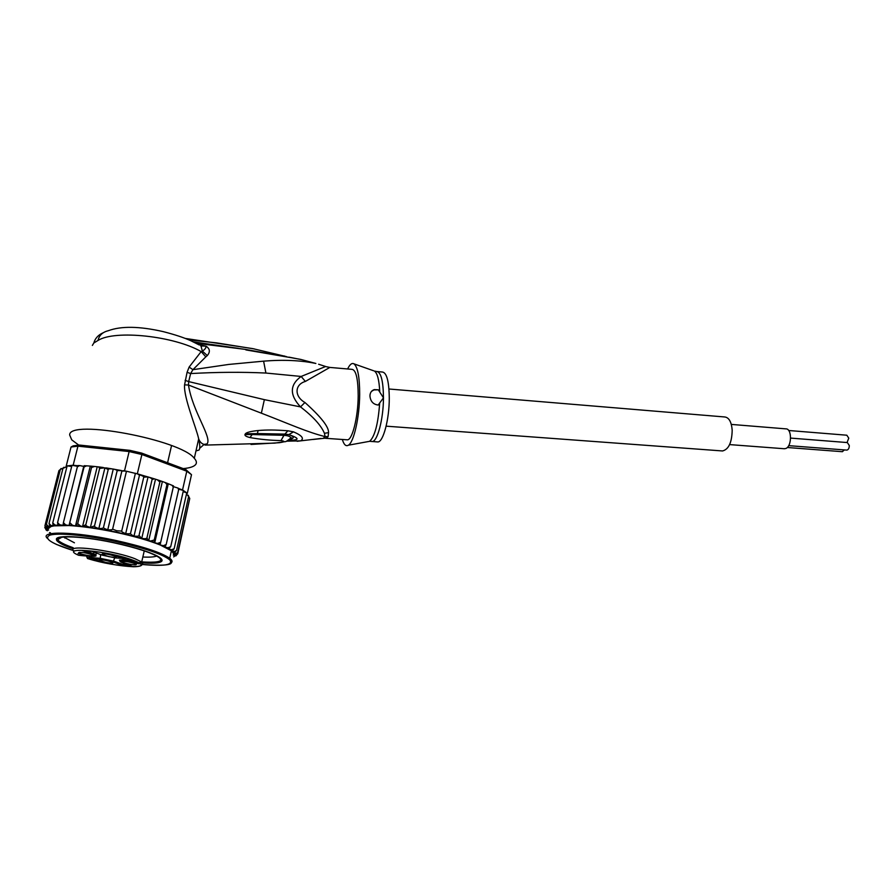 <?xml version="1.0" encoding="UTF-8"?>
<svg xmlns="http://www.w3.org/2000/svg" width="894" height="894" viewBox="0 0 894 894"><rect width="100%" height="100%" fill="white"/><g stroke="black" fill="none" stroke-linecap="round" stroke-linejoin="round"><path stroke-width="1.34" d="M784.183 448.721L785.737 448.52C791.961 446.609 792.073 428.449 785.871 428.863L731.314 424.415M844.428 449.917L842.293 451.693M790.62 438.094L847.333 442.564L849.289 445.514C849.244 448.229 848.428 449.76 846.83 450.107L846.685 450.095M788.676 430.495L846.819 435.21L848.764 438.138L847.054 442.541M388.968 389.002L724.878 416.984C729.035 417.599 731.471 421.979 732.186 430.126C731.918 442.407 728.711 449.347 722.564 450.956L722.028 450.922M78.873 555.286L77.946 554.962M89.489 556.191L89.121 557.7L90.92 557.655L91.244 556.303M103.927 560.057L108.844 561.041M106.654 560.538C101.659 559.599 99.167 559.499 99.156 560.236L105.671 562.415C111.627 563.477 113.94 563.455 112.622 562.326L106.654 560.538M93.132 555.576C92.987 556.806 79.555 554.202 78.773 552.794L78.717 552.581C82.002 552.056 86.595 552.85 92.518 554.951L93.132 555.576M109.761 554.615L115.851 556.459C117.282 557.666 114.901 557.722 108.722 556.616L102.028 554.347C102.017 553.554 104.598 553.643 109.761 554.615M136.29 564.527C135.91 565.678 122.914 563.198 122.176 561.834L122.132 561.6C125.495 561.108 130.021 561.879 135.709 563.89L136.29 564.527M99.223 561.063L93.401 559.152L99.223 561.063M80.169 555.04L80.572 554.101L78.024 553.498L81.622 554.302L81.13 555.107L85.086 555.532L80.169 555.04M124.02 557.957L120.254 557.711L122.679 557.532L116.298 556.269L120.321 556.526L124.02 557.957M133.552 561.89L139.285 563.812L134.078 562.996L133.552 561.89M83.589 555.777L78.627 555.275C56.992 546.156 109.146 550.816 133.24 560.326C158.752 569.69 116.89 567.835 87.813 558.605L89.478 558.728L89.121 557.7L87.456 557.577L87.534 558.538L86.729 556.794L87.456 557.577M82.997 550.726L92.92 554.537C96.239 555.889 95.982 556.493 92.127 556.347L83.41 555.766M134.592 561.454L127.239 558.694L115.36 557.901L102.151 555.152L91.747 551.296L82.471 550.693M128.68 564.997L123.227 564.617L122.936 565.589L113.08 561.957L100.139 559.275L91.456 558.694L90.92 557.655L99.77 558.247L113.918 561.175L123.227 564.617L123.584 563.108M131.53 566.036L122.21 562.583C119.014 561.276 119.371 560.694 123.271 560.851L135.095 561.655M88.886 553.677L83.455 552.57M112.387 555.241L106.554 554.057M132.1 562.65L126.78 561.588M81.019 554.057L80.728 555.241M81.365 554.179L81.13 555.107M133.642 561.89L133.441 562.762M134.078 562.996L134.323 561.946M136.48 562.751L134.312 562.818L134.458 562.002M136.424 562.963L134.413 562.203M139.553 562.661C152.248 563.745 159.657 563.265 161.758 561.208C162.786 559.89 161.177 558.091 156.942 555.833C147.991 551.341 133.552 546.916 113.616 542.58C84.26 536.266 56.557 534.724 56.367 539.138L56.635 540.378C58.266 542.725 63.709 545.508 72.984 548.726M139.039 535.405L141.386 538.222L148.717 540.613L150.572 541.015L154.226 540.01L166.966 484.593L165.267 482.57L161.11 481.073L159.87 482.045L157.366 479.799L154.304 478.826L152.081 479.553C152.315 478.804 150.974 477.932 148.046 476.938L134.011 536.076C137.263 536.445 138.939 536.221 139.039 535.405L152.081 479.553M123.283 470.68L126.479 471.227L121.93 470.792C118.801 470.4 117.181 470.512 117.08 471.127C117.326 470.345 116.064 469.641 113.27 469.037C110.007 468.612 108.33 468.802 108.208 469.607L104.933 467.819L90.395 527.404L94.518 525.884C94.25 526.678 95.692 527.572 98.843 528.566C101.827 528.6 103.38 528.209 103.503 527.404C103.313 527.996 104.732 528.801 107.761 529.784C110.901 529.974 112.521 529.762 112.622 529.147L116.678 530.734L121.696 531.092C121.517 531.695 122.836 532.533 125.685 533.606C128.837 533.953 130.468 533.807 130.569 533.193C130.323 533.986 131.463 534.947 134.011 536.076M178.789 488.605L182.544 489.946L186.79 471.216L191.506 474.692L185.818 469.573L141.576 453.068L141.889 454.498L129.138 451.548L129.943 450.364L79.521 445.067L77.946 446.162L71.028 447.022L73.185 445.871L79.521 445.067M124.523 470.814L129.138 451.548L77.946 446.162L73.163 465.238L77.689 465.729M126.479 471.227L138.447 474.133L126.479 471.227L112.622 529.147M141.576 453.068L129.943 450.364M137.341 473.731L141.889 454.498L186.79 471.216L185.818 469.573M182.544 489.946L187.327 493.276L186.455 494.103M191.506 474.692L187.327 493.276M66.826 467.104L66.022 467.003L66.234 465.986L71.028 447.022M66.234 465.986L73.163 465.238M123.171 471.149L114.309 469.249M146.851 476.647L138.447 474.133M178.621 488.426L178.655 489.666L177.861 488.023L173.402 486.66L173.548 485.956L173.268 487.152L172.106 485.319L167.569 483.453L166.966 484.593M173.402 486.66L160.093 544.938L163.323 545.675L166.183 544.547L164.842 547.005L167.938 547.776L170.709 546.692L183.415 490.471L178.744 489.208M170.709 546.692L168.62 548.95L171.536 549.743L174.151 548.704L186.745 492.795L183.136 491.7M188.343 495.31L188.623 496.572L186.701 494.181M174.151 548.704L172.732 550.536L171.369 550.76L174.062 551.564L176.498 550.536L174.788 552.28L173.067 552.391L175.492 553.207L176.856 553.196L177.716 552.179L189.751 498.528L188.656 496.405M177.716 552.179L176.878 553.442L173.715 553.833L176.666 554.727L177.805 553.609L189.629 499.075M60.323 469.518L59.004 470.535M63.061 468.054L60.334 469.484L61.027 468.534M66.022 467.003L62.971 468.333L63.955 467.238M71.665 466.523L67.151 465.83L52.757 522.878L54.813 524.957L58.054 525.46L57.574 522.599L59.73 524.767L63.083 525.359L63.407 522.632L65.608 524.867L69.006 525.549L84.081 466.981L84.226 465.707L83.734 466.377L79.722 465.584L77.376 466.802L77.789 465.584L79.432 465.584M77.499 466.31L71.978 465.305L57.574 522.599M97.167 467.014L82.55 526.499L85.858 524.622L99.647 468.4L98.619 466.903L94.518 466.467L91.546 467.517L91.277 466.165L86.595 465.83L84.081 466.981M99.647 468.4L104.933 467.819M121.696 531.092L135.419 473.261M130.569 533.193L143.744 477.172C143.923 476.591 142.537 475.798 139.576 474.792L125.685 533.606M139.576 474.792L138.346 474.591M147.879 476.893L143.744 477.172M113.27 469.037L98.843 528.566M94.518 525.884L108.208 469.607M103.503 527.404L117.08 471.127M121.93 470.792L107.761 529.784M166.183 544.547L178.655 489.666M176.498 550.536L188.623 496.572M177.75 553.799L176.509 555.018L173.291 555.062L175.604 555.934L176.766 554.906M176.118 555.789L175.068 555.833M173.671 556.884L174.498 556.269M50.489 532.835L49.505 532.556M45.605 528.89L47.304 530.79L45.974 529.851M46.7 530.097L48.589 530.053L46.186 529.192L44.745 527.605M46.186 529.192L44.946 526.085M46.052 528.589L48.287 528.656L46.197 527.806L45.002 525.482L58.848 470.937M45.002 525.482L46.544 527.292L49.092 527.471L47.348 526.655L46.421 524.331L48.175 526.242L51.003 526.532L49.639 525.75L49.014 523.459L50.947 525.46L54.009 525.862L53.059 525.136L52.757 522.878M46.421 524.331L60.334 469.484M49.014 523.459L62.971 468.333M83.734 466.377L69.006 525.549L54.009 525.862L51.003 526.532L48.287 528.656M63.407 522.632L77.376 466.802M159.87 482.045L146.985 537.696C146.895 538.635 145.342 538.903 142.325 538.49M155.489 479.296L141.755 538.367M146.985 537.696L147.946 540.177M162.306 481.788L148.717 540.613M154.226 540.01L154.729 542.814L157.579 543.429L160.674 542.312L173.268 487.152M168.173 484.257L154.729 542.814M160.674 542.312L160.093 544.938C148.907 540.501 134.368 536.333 116.455 532.444C98.429 528.656 82.617 526.354 69.006 525.549M70.157 522.99L72.537 525.303L75.498 525.929L77.689 523.649L91.546 467.517M90.171 466.59L75.498 525.929M77.689 523.649L80.639 526.097L82.55 526.499M85.858 524.622C85.522 525.527 86.83 526.41 89.802 527.281L90.395 527.404M173.291 555.062L173.715 553.833L171.402 550.782L160.093 544.938M142.85 557.018C149.7 557.353 154.316 557.029 156.685 556.023M63.586 536.992L74.437 542.803M377.234 441.893L377.793 441.938C383.146 442.385 389.303 419.509 389.281 398.299C389.069 381.649 386.823 372.887 382.543 372.038L377.391 371.58M289.22 439.479C294.752 438.317 294.618 436.697 288.818 434.629L284.851 434.104L283.89 435.3L246.465 434.406L257.438 433.568L245.358 433.847C246.398 432.428 250.633 431.321 258.064 430.528L257.438 433.568L284.851 434.104L287.902 430.785L283.89 435.3L281.007 440.586L283.99 435.311C287.834 435.601 290.159 436.451 290.952 437.848L291.299 437.837C292.249 437.926 291.723 438.339 289.712 439.077M251.013 444.452L279.23 442.709C284.761 441.96 285.365 441.256 281.007 440.586L281.007 440.586C270.457 440.396 260.132 439.39 250.007 437.568L252.164 434.562L244.956 434.54L245.358 433.847M287.902 430.785L293.523 431.858L288.818 434.629C300.015 438.429 299.792 440.295 288.147 440.239M289.332 439.39L290.952 437.859C287.667 440.686 285.678 441.971 284.985 441.681L274.681 443.122M378.318 389.806L383.459 397.83L378.196 405.038C373.178 404.412 370.429 401.35 369.948 395.874C370.06 392.645 371.513 390.555 374.284 389.616L378.318 389.806L373.96 389.929L371.535 391.326M284.214 355.924L284.862 356.281M188.947 339.921L216.594 342.883L254.287 348.917M287.79 430.774C274.704 429.813 267.272 429.779 258.064 430.528M250.007 437.568C246.331 436.674 244.643 435.657 244.956 434.54M293.523 431.858C302.038 435.546 304.418 438.552 300.641 440.854L297.132 441.29M347.621 368.976C349.766 364.473 351.867 362.752 353.912 363.824C357.723 366.853 359.645 377.011 359.679 394.276C359.556 417.107 353.834 442.329 348.381 445.201C345.944 446.631 343.922 444.72 342.324 439.468M92.361 345.419L93.836 342.983L98.027 340.446C114.924 329.618 174.274 336.021 201.172 351.599L189.126 367.065L187.081 372.295L184.566 384.878L188.466 385.023L188.679 381.593L264.367 399.652L300.518 406.893L304.932 402.49C321.047 416.939 328.914 426.986 328.545 432.629L328.143 436.529L325.081 436.607L323.516 438.138L326.612 438.038L313.135 439.457M304.932 402.49C294.227 396.455 294.517 384.554 305.368 381.436L301.166 376.452C289.645 384.789 289.433 394.936 300.518 406.893C313.157 416.649 321.125 425.455 324.444 433.299L325.081 436.607C307.134 432.104 290.505 424.426 261.372 413.184L188.466 385.023C192.579 411.776 212.314 437.457 207.062 443.927L205.218 445.089L274.804 443.111M193.361 341.899L238.43 348.358M184.566 384.878C183.493 397.506 196.401 427.924 198.68 438.876L198.68 438.876C200.021 444.72 200.144 448.43 199.049 450.017L195.965 450.945M103.045 332.814C98.172 335.015 95.099 338.413 93.836 342.983M187.081 372.295L190.634 373.569C216.884 372.094 241.972 371.915 265.898 373.044L301.166 376.452L325.628 366.495L318.622 364.249M185.103 380.33L188.679 381.593L190.634 373.569L192.914 369.68L228.708 364.439L263.607 361.154C283.186 359.556 300.607 360.327 315.873 363.467L300.797 359.433L245.247 349.375L194.668 342.536M199.25 344.961L191.025 340.826C184.276 337.731 175.012 334.669 163.233 331.629C139.464 326.209 121.137 325.919 108.241 330.735C102.531 332.132 99.133 335.373 98.027 340.446M78.75 445.123L71.732 439.848L69.665 434.998C68.749 418.671 181.091 439.893 194.3 458.32C196.412 460.645 196.926 462.634 195.842 464.288C194.244 466.556 190.042 467.998 183.214 468.601M300.641 440.854L321.024 438.473M346.838 439.792L347.353 439.826C352.281 440.239 358.092 417.163 358.192 395.785C358.092 379.011 356.08 370.205 352.147 369.367L329.841 367.423L305.368 381.436M326.087 366.652L329.73 367.4M189.126 367.065L192.914 369.68L205.81 356.862L201.172 351.599L202.368 351.074L207.307 355.566L205.81 356.862M200.837 345.889L201.943 346.134L200.971 345.978L202.368 351.074C204.804 349.621 206.056 347.989 206.089 346.202L200.748 345.844M207.307 355.566C210.381 351.912 209.978 348.783 206.089 346.202L198.826 344.715M196.155 343.274L245.247 349.375M289.578 357.421L245.872 349.912M301.792 359.69L289.12 357.164M73.017 548.558C66.447 546.256 61.842 544.144 59.205 542.222C48.432 535.07 78.136 535.048 113.549 542.714L113.549 542.714C136.871 547.854 152.114 552.838 159.277 557.655C164.306 562.27 157.746 563.879 139.587 562.505M141.721 561.868C155.411 562.807 161.926 561.79 161.278 558.806M57.954 537.73C56.925 538.669 57.406 539.898 59.406 541.395C62.044 543.328 66.648 545.441 73.219 547.743M141.911 564.796L142.861 564.17L141.688 561.991L134.972 558.739C116.589 551.374 72.537 544.927 72.76 549.587M92.92 554.537L94.161 552.201M86.215 550.961L95.949 554.772L95.87 555.632M119.383 560.158L122.903 559.8L123.227 558.437M122.936 565.589L132.021 566.215M91.456 558.694L89.478 558.728M102.151 555.152L91.747 551.307L82.695 550.726M123.271 560.851L122.903 559.8L131.753 560.404M113.08 561.957L114.711 557.867M100.139 559.275L100.642 554.604M87.154 556.034L86.986 556.716M47.214 538.222C39.403 530.812 74.582 531.528 114.6 540.199L115.08 540.3C143.029 546.513 161.233 552.503 169.715 558.269C172.24 560.203 172.721 561.745 171.134 562.874M56.244 544.357L74.716 551.006C51.327 543.653 43.068 538.356 49.952 535.126C58.199 532.623 86.036 535.193 114.331 541.194L114.801 541.295C144.09 547.877 162.406 554.057 169.737 559.845C173.581 564.941 164.328 566.483 141.99 564.472M90.83 527.426L116.309 532.031L141.386 538.222M102.341 467.417L99.022 467.003M112.029 468.869L106.788 468.043M153.869 478.726L149.097 477.284M163.323 545.675L165.379 546.569M167.938 547.776L169.581 548.625M171.536 549.743L172.732 550.536M174.062 551.564L174.788 552.28M175.492 553.207L175.76 553.833M47.348 526.655L48.175 526.242M49.639 525.75L50.947 525.46M53.059 525.136L54.813 524.957M57.54 524.812L59.73 524.767M63.027 524.789L65.608 524.867M150.572 541.015L154.271 542.245M157.579 543.429L160.194 544.412M69.419 525.08L72.537 525.303M76.403 525.65L80.639 526.097M83.589 526.443L89.802 527.281M379.749 391.851C379.179 380.073 377.413 373.133 374.441 371.066L376.855 371.535C381.067 372.385 383.269 381.157 383.459 397.83L383.459 398.333C383.37 419.465 377.313 441.971 372.094 441.535L371.345 441.457M353.912 363.824L373.603 370.764M367.68 441.67L369.658 441.312C374.821 436.473 378.151 423.778 379.659 403.216M328.143 436.529L326.612 438.038M328.545 432.629L324.444 433.299M264.367 399.652L261.372 413.184M199.653 448.319L204.156 444.385L207.062 443.927M265.898 373.044L263.607 361.154M729.616 444.597L784.519 448.754M787.268 447.503L842.439 451.705M788.676 445.648L846.83 450.107M386.13 426.17L722.564 450.956M78.728 555.297L92.227 556.37C98.798 556.09 94.686 555.677 95.949 554.772L96.373 553.017M171.536 445.637L167.58 462.768M99.793 559.778L99.156 560.236M102.106 555.14L115.46 557.923L127.216 558.705L134.659 561.499M131.597 566.081L122.165 562.583M119.729 560.75L120.053 561.387M120.802 561.98L121.986 562.516M86.919 556.012L86.74 556.727M144.258 550.883L141.688 561.991C141.677 563.477 145.029 566.595 133.519 566.751C119.785 566.103 104.52 563.388 87.701 558.594M79.443 552.313L78.773 552.794M102.721 553.833L102.028 554.347M122.824 561.354L122.176 561.834M178.766 488.504L177.861 488.023M161.11 481.073L157.366 479.799M167.569 483.453L165.267 482.57M173.548 485.956L172.106 485.319M84.248 465.707L86.405 465.819M91.277 466.165L94.518 466.467M98.619 466.903L103.346 467.506M121.338 470.512L106.107 467.897M147.745 476.848L140.079 474.77M148.046 476.938L154.304 478.826M171.402 550.782L169.715 558.269L171.369 562.46C171.637 565.198 161.848 565.868 141.99 564.483M64.681 537.976L64.949 536.903M61.787 537.205L56.635 540.378M348.381 445.201L369.658 441.312L377.793 441.938M252.778 348.626L286.337 356.583M252.734 348.615L185.27 338.424M286.326 441.189L300.63 440.865M194.3 458.32L198.68 438.876C199.574 441.245 200.893 442.888 202.625 443.815L205.218 445.089M99.659 336.01L100.296 335.44M325.416 438.295L347.353 439.826M59.205 542.222L59.406 541.395"/></g></svg>
